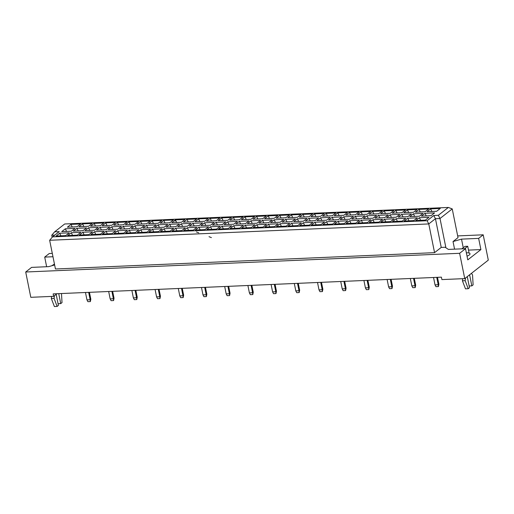 <?xml version="1.0" encoding="UTF-8"?>
<svg xmlns="http://www.w3.org/2000/svg" width="514" height="514" viewBox="0 0 514 514"><rect width="100%" height="100%" fill="white"/><g stroke="black" fill="none" stroke-linecap="round" stroke-linejoin="round"><path stroke-width="0.77" d="M54.625 264.954L48.721 266.644L31.592 267.383L25.7 272.002L30.801 297.31L53.642 296.327L56.951 293.732M46.652 266.734L44.705 257.09L49.26 253.518L52.293 253.383M52.968 256.737L44.705 257.09M53.642 296.327L53.154 293.892L441.41 277.155L441.899 279.59L464.74 278.607L459.632 253.299L465.523 248.68L467.785 259.872L480.898 249.579L478.643 238.387L461.514 239.126L453.02 241.554L458.025 237.629L452.236 208.909L440.01 218.501L435.442 218.701L428.772 223.931L49.652 240.276L52.556 236.87L427.108 220.724L433.777 215.494L438.346 215.295L448.349 207.45L64.661 223.988L54.657 231.833L59.226 231.641L52.556 236.87M478.643 238.387L483.199 234.808L457.678 235.913M464.74 278.607L488.3 260.123L483.199 234.808M25.7 272.002L459.632 253.299M467.033 256.152A7.241 2.037 -11.4 0 0 470.021 253.787A7.241 2.037 -11.4 0 0 466.352 252.766M49.652 240.276L55.441 268.989L434.561 252.65L441.23 247.414L445.799 247.221L445.465 247.478L448.394 249.412L465.523 248.68M434.561 252.65L428.772 223.931L427.108 220.724M52.171 237.32L51.753 235.239L54.657 231.833M174.073 220.904L175.859 220.827M445.799 247.221L440.01 218.501L438.346 215.295M454.556 249.149L453.02 241.554M441.23 247.414L435.442 218.701L433.777 215.494M54.799 235.11L51.753 235.239M463.249 247.742L461.514 239.126M480.898 249.579L468.498 250.112M425.425 220.101L420.651 220.307L419.321 217.743L428.959 217.326L425.38 220.133L415.742 220.551L419.321 217.743M70.951 224.387L80.589 223.969L77.01 226.777L67.373 227.194L70.951 224.387L72.243 226.982M65.304 228.814L74.948 228.396L71.369 231.204L61.725 231.621L65.304 228.814L66.595 231.409M59.663 233.247L69.3 232.829L65.721 235.637L56.084 236.054L59.663 233.247L60.948 235.842M82.555 223.886L92.192 223.468L88.614 226.276L78.976 226.693L82.555 223.886L83.846 226.481M76.907 228.312L86.545 227.901L82.966 230.709L73.329 231.12L76.907 228.312L78.199 230.914M71.26 232.746L80.904 232.328L77.325 235.136L67.681 235.553L71.26 232.746L72.551 235.341M94.158 223.384L103.796 222.967L100.217 225.774L90.58 226.192L94.158 223.384L95.443 225.98M88.511 227.811L98.148 227.4L94.57 230.208L84.932 230.619L88.511 227.811L89.802 230.413M82.863 232.244L92.501 231.827L88.922 234.635L79.284 235.052L82.863 232.244L84.155 234.84M105.762 222.883L115.399 222.466L111.821 225.273L102.183 225.691L105.762 222.883L107.047 225.479M100.114 227.316L109.752 226.899L106.173 229.707L96.536 230.124L100.114 227.316L101.399 229.912M94.467 231.743L104.104 231.326L100.526 234.133L90.888 234.551L94.467 231.743L95.758 234.339M117.359 222.382L126.997 221.971L123.418 224.779L113.78 225.19L117.359 222.382L118.65 224.984M111.718 226.815L121.355 226.398L117.777 229.205L108.133 229.623L111.718 226.815L113.003 229.411M106.07 231.242L115.708 230.831L112.129 233.639L102.492 234.05L106.07 231.242L107.355 233.844M128.963 221.881L138.6 221.47L135.021 224.277L125.384 224.689L128.963 221.881L130.254 224.483M123.315 226.314L132.953 225.897L129.374 228.704L119.736 229.122L123.315 226.314L124.606 228.91M117.674 230.741L127.311 230.33L123.733 233.138L114.089 233.549L117.674 230.741L118.959 233.343M140.566 221.386L150.204 220.969L146.625 223.776L136.987 224.194L140.566 221.386L141.851 223.982M134.919 225.813L144.556 225.395L140.977 228.203L131.34 228.621L134.919 225.813L136.21 228.409M129.271 230.246L138.908 229.829L135.33 232.636L125.692 233.054L129.271 230.246L130.562 232.842M152.17 220.885L161.807 220.467L158.228 223.275L148.591 223.693L152.17 220.885L153.455 223.481M146.522 225.312L156.16 224.901L152.581 227.708L142.943 228.12L146.522 225.312L147.807 227.914M140.875 229.745L150.512 229.328L146.933 232.135L137.296 232.553L140.875 229.745L142.166 232.341M163.767 220.384L173.404 219.966L169.826 222.774L160.188 223.192L163.767 220.384L165.058 222.98M158.126 224.811L167.763 224.4L164.184 227.207L154.547 227.618L158.126 224.811L159.411 227.413M152.478 229.244L162.116 228.826L158.537 231.634L148.899 232.052L152.478 229.244L153.763 231.84M175.37 219.883L185.008 219.465L181.429 222.273L171.792 222.691L175.37 219.883L176.7 222.446L181.474 222.241M169.723 224.316L179.36 223.898L175.782 226.706L166.144 227.124L169.723 224.316L171.014 226.912M164.082 228.743L173.719 228.325L170.14 231.133L160.503 231.551L164.082 228.743L165.367 231.339M186.974 219.382L196.611 218.97L193.033 221.778L183.395 222.189L186.974 219.382L188.265 221.984M181.326 223.815L190.964 223.397L187.385 226.205L177.748 226.623L181.326 223.815L182.618 226.411M175.679 228.242L185.316 227.831L181.738 230.638L172.1 231.049L175.679 228.242L176.97 230.844M198.577 218.88L208.215 218.469L204.636 221.277L194.999 221.688L198.577 218.88L199.862 221.483M192.93 223.314L202.567 222.896L198.989 225.704L189.351 226.121L192.93 223.314L194.215 225.909M187.282 227.741L196.92 227.329L193.341 230.137L183.704 230.548L187.282 227.741L188.574 230.343M210.175 218.379L219.812 217.968L216.233 220.776L206.596 221.193L210.175 218.379L211.466 220.981M204.533 222.813L214.171 222.395L210.592 225.203L200.955 225.62L204.533 222.813L205.818 225.408M198.886 227.239L208.523 226.828L204.945 229.636L195.307 230.054L198.886 227.239L200.171 229.842M221.778 217.885L231.416 217.467L227.837 220.275L218.199 220.692L221.778 217.885L223.07 220.48M216.131 222.311L225.768 221.9L222.189 224.708L212.552 225.119L216.131 222.311L217.422 224.914M210.489 226.745L220.127 226.327L216.548 229.135L206.911 229.552L210.489 226.745L211.774 229.34M233.382 217.383L243.019 216.966L239.44 219.774L229.803 220.191L233.382 217.383L234.673 219.979M227.734 221.81L237.372 221.399L233.793 224.207L224.155 224.618L227.734 221.81L229.026 224.412M222.087 226.244L231.724 225.826L228.145 228.634L218.508 229.051L222.087 226.244L223.378 228.839M244.985 216.882L254.623 216.465L251.044 219.272L241.407 219.69L244.985 216.882L246.27 219.478M239.338 221.309L248.975 220.898L245.396 223.706L235.759 224.123L239.338 221.309L240.629 223.911M233.69 225.742L243.328 225.325L239.749 228.132L230.111 228.55L233.69 225.742L234.982 228.338M256.582 216.381L266.226 215.964L262.648 218.778L253.004 219.189L256.582 216.381L257.874 218.983M250.941 220.814L260.579 220.397L257 223.204L247.362 223.622L250.941 220.814L252.226 223.41M245.294 225.241L254.931 224.824L251.352 227.638L241.715 228.049L245.294 225.241L246.585 227.843M268.186 215.88L277.823 215.469L274.245 218.277L264.607 218.688L268.186 215.88L269.477 218.482M262.538 220.313L272.182 219.896L268.604 222.703L258.96 223.121L262.538 220.313L263.83 222.909M256.897 224.74L266.535 224.329L262.956 227.137L253.318 227.548L256.897 224.74L258.182 227.342M279.789 215.379L289.427 214.968L285.848 217.775L276.211 218.193L279.789 215.379L281.081 217.981M274.142 219.812L283.779 219.394L280.201 222.202L270.563 222.62L274.142 219.812L275.433 222.408M268.494 224.239L278.138 223.828L274.56 226.635L264.916 227.053L268.494 224.239L269.786 226.841M291.393 214.884L301.031 214.466L297.452 217.274L287.814 217.692L291.393 214.884L292.678 217.48M285.745 219.311L295.383 218.893L291.804 221.707L282.167 222.119L285.745 219.311L287.037 221.913M280.098 223.744L289.735 223.327L286.157 226.134L276.519 226.552L280.098 223.744L281.389 226.34M302.997 214.383L312.634 213.965L309.055 216.773L299.418 217.191L302.997 214.383L304.282 216.979M297.349 218.81L306.986 218.399L303.408 221.206L293.77 221.618L297.349 218.81L298.634 221.412M291.701 223.243L301.339 222.825L297.76 225.633L288.123 226.051L291.701 223.243L292.993 225.839M314.594 213.882L324.231 213.464L320.652 216.272L311.015 216.69L314.594 213.882L315.885 216.478M308.953 218.309L318.59 217.897L315.011 220.705L305.374 221.123L308.953 218.309L310.238 220.911M303.305 222.742L312.942 222.324L309.364 225.132L299.726 225.55L303.305 222.742L304.59 225.338M326.197 213.381L335.835 212.963L332.256 215.777L322.619 216.188L326.197 213.381L327.489 215.983M320.55 217.814L330.187 217.396L326.608 220.204L316.971 220.622L320.55 217.814L321.841 220.41M314.909 222.241L324.546 221.823L320.967 224.637L311.323 225.048L314.909 222.241L316.194 224.843M337.801 212.88L347.438 212.468L343.86 215.276L334.222 215.687L337.801 212.88L339.086 215.482M332.153 217.313L341.791 216.895L338.212 219.703L328.574 220.12L332.153 217.313L333.445 219.908M326.506 221.74L336.143 221.328L332.564 224.136L322.927 224.547L326.506 221.74L327.797 224.342M349.404 212.378L359.042 211.967L355.463 214.775L345.826 215.186L349.404 212.378L350.689 214.981M343.757 216.812L353.394 216.394L349.816 219.202L340.178 219.619L343.757 216.812L345.042 219.407M338.109 221.238L347.747 220.827L344.168 223.635L334.53 224.046L338.109 221.238L339.401 223.841M361.001 211.884L370.639 211.466L367.06 214.274L357.423 214.691L361.001 211.884L362.293 214.479M355.36 216.31L364.998 215.893L361.419 218.701L351.782 219.118L355.36 216.31L356.645 218.906M349.713 220.744L359.35 220.326L355.772 223.134L346.134 223.551L349.713 220.744L350.998 223.339M372.605 211.382L382.243 210.965L378.664 213.773L369.026 214.19L372.605 211.382L373.896 213.978M366.957 215.809L376.595 215.398L373.016 218.206L363.379 218.617L366.957 215.809L368.249 218.411M361.316 220.243L370.954 219.825L367.375 222.633L357.738 223.05L361.316 220.243L362.601 222.838M384.209 210.881L393.846 210.464L390.267 213.271L380.63 213.689L384.209 210.881L385.5 213.477M378.561 215.308L388.199 214.897L384.62 217.705L374.982 218.116L378.561 215.308L379.852 217.91M372.913 219.741L382.551 219.324L378.972 222.132L369.335 222.549L372.913 219.741L374.205 222.337M395.812 210.38L405.45 209.963L401.871 212.77L392.233 213.188L395.812 210.38L397.097 212.976M390.165 214.813L399.802 214.396L396.223 217.204L386.586 217.621L390.165 214.813L391.456 217.409M384.517 219.24L394.154 218.823L390.576 221.63L380.938 222.048L384.517 219.24L385.808 221.836M407.409 209.879L417.047 209.468L413.468 212.276L403.831 212.687L407.409 209.879L408.701 212.481M401.768 214.312L411.406 213.895L407.827 216.702L398.189 217.12L401.768 214.312L403.053 216.908M396.121 218.739L405.758 218.328L402.179 221.136L392.542 221.547L396.121 218.739L397.406 221.341M419.013 209.378L428.65 208.967L425.072 211.774L415.434 212.186L419.013 209.378L420.304 211.98M413.365 213.811L423.003 213.394L419.424 216.201L409.786 216.619L413.365 213.811L414.657 216.407M407.724 218.238L417.362 217.827L413.783 220.634L404.145 221.046L407.724 218.238L409.009 220.84M430.616 208.883L440.254 208.466L436.675 211.273L427.038 211.691L430.616 208.883L431.908 211.479M424.969 213.31L434.606 212.892L431.028 215.7L421.39 216.118L424.969 213.31L426.26 215.906M426.305 215.906L431.073 215.668M431.953 211.479L436.714 211.241M409.06 220.834L413.821 220.602M414.702 216.407L419.469 216.169M425.117 211.742L420.343 211.948M397.457 221.335L402.218 221.104M403.104 216.908L407.865 216.67M408.746 212.475L413.513 212.243M385.853 221.836L390.621 221.598M391.501 217.409L396.262 217.171M397.149 212.976L401.909 212.738M374.25 222.337L379.017 222.099M379.897 217.91L384.665 217.673M385.545 213.477L390.306 213.239M362.653 222.838L367.414 222.601M368.294 218.405L373.061 218.174M373.941 213.978L378.709 213.74M351.049 223.339L355.81 223.102M356.697 218.906L361.458 218.668M362.338 214.479L367.105 214.242M339.446 223.841L344.213 223.603M345.093 219.407L349.854 219.17M350.741 214.981L355.502 214.743M327.842 224.335L332.609 224.104M333.49 219.908L338.257 219.671M343.898 215.244L339.131 215.45M316.245 224.836L321.006 224.599M321.886 220.41L326.653 220.172M327.534 215.976L332.301 215.739M304.641 225.338L309.402 225.1M310.289 220.911L315.05 220.673M315.93 216.478L320.697 216.24M293.038 225.839L297.799 225.601M298.685 221.405L303.446 221.174M304.333 216.979L309.094 216.741M281.434 226.34L286.202 226.102M287.082 221.907L291.843 221.669M292.729 217.48L297.49 217.242M269.831 226.841L274.598 226.603M275.478 222.408L280.246 222.17M281.126 217.981L285.887 217.743M258.234 227.336L262.995 227.104M263.875 222.909L268.642 222.671M269.522 218.476L274.29 218.244M246.63 227.837L251.391 227.599M252.278 223.41L257.039 223.172M257.919 218.977L262.686 218.739M235.026 228.338L239.794 228.1M240.674 223.911L245.435 223.674M246.322 219.478L251.083 219.24M223.423 228.839L228.19 228.601M229.071 224.406L233.838 224.175M234.718 219.979L239.479 219.741M211.826 229.34L216.587 229.103M217.467 224.907L222.234 224.669M223.115 220.48L227.882 220.243M200.222 229.842L204.983 229.604M205.87 225.408L210.631 225.171M211.511 220.981L216.278 220.744M188.619 230.336L193.386 230.105M194.266 225.909L199.027 225.672M199.914 221.476L204.675 221.245M177.015 230.837L181.783 230.606M182.663 226.411L187.43 226.173M188.31 221.977L193.071 221.746M165.418 231.339L170.179 231.101M171.059 226.912L175.827 226.674M153.814 231.84L158.575 231.602M159.462 227.406L164.223 227.175M165.103 222.98L169.871 222.742M142.211 232.341L146.978 232.103M147.859 227.908L152.619 227.676M153.506 223.481L158.267 223.243M130.607 232.842L135.375 232.604M136.255 228.409L141.022 228.171M141.903 223.982L146.663 223.744M119.01 233.337L123.771 233.105M124.651 228.91L129.419 228.672M130.299 224.477L135.066 224.245M107.407 233.838L112.168 233.607M113.054 229.411L117.815 229.173M118.695 224.978L123.463 224.746M95.803 234.339L100.564 234.101M101.451 229.912L106.212 229.674M107.098 225.479L111.859 225.241M84.2 234.84L88.967 234.602M89.847 230.407L94.608 230.176M95.495 225.98L100.256 225.742M72.596 235.341L77.363 235.104M78.244 230.908L83.011 230.677M83.891 226.481L88.652 226.244M60.999 235.842L65.76 235.605M66.64 231.409L71.407 231.171M72.288 226.982L77.055 226.745M211.402 237.603L209.018 236.703M198.738 232.836L196.354 231.936M448.349 207.45L452.236 208.909M433.54 277.496L435.03 284.884L438.224 284.75L436.733 277.361M438.429 286.568L438.224 284.75L438.892 284.223L438.429 286.568L435.962 286.677L435.03 284.884M438.892 284.223L437.504 277.329M410.333 278.498L411.823 285.887L415.023 285.745L413.532 278.357M415.228 287.57L415.023 285.745L415.691 285.225L415.228 287.57L412.761 287.679L411.823 285.887M415.691 285.225L414.297 278.325M387.132 279.5L388.623 286.889L391.816 286.748L390.325 279.359M392.021 288.572L391.816 286.748L392.484 286.227L392.021 288.572L389.554 288.675L388.623 286.889M392.484 286.227L391.096 279.327M363.925 280.496L365.415 287.885L368.615 287.75L367.124 280.361M368.821 289.575L368.615 287.75L369.277 287.223L368.821 289.575L366.353 289.678L365.415 287.885M369.277 287.223L367.889 280.329M340.724 281.499L342.215 288.887L345.408 288.746L343.917 281.357M345.614 290.571L345.408 288.746L346.076 288.226L345.614 290.571L343.146 290.68L342.215 288.887M346.076 288.226L344.682 281.325M461.855 248.834L464.984 246.386L467.721 246.264L464.598 248.718M469.089 253.042L467.721 246.264M469.154 285.996L471.839 285.88L473.118 284.878L472.533 274.906L471.434 273.352M469.603 274.791L471.839 285.88M462.703 278.697L462.433 280.798L465.485 288.829L468.222 288.714L469.5 287.712L467.265 276.622M462.433 280.798L465.176 280.676L468.222 288.714M465.112 278.312L465.478 278.292L465.176 280.676M51.753 265.777L54.452 264.08M58.063 303.716L60.742 303.601L62.021 302.598L61.487 293.533M58.737 293.655L60.742 303.601M51.606 296.417L51.336 298.518L54.388 306.55L57.131 306.434L58.41 305.432L56.174 294.342M51.336 298.518L54.079 298.396L57.131 306.434M54.021 296.032L54.381 296.019L54.079 298.396M317.517 282.501L319.008 289.89L322.207 289.748L320.717 282.359M322.413 291.573L322.207 289.748L322.869 289.228L322.413 291.573L319.946 291.676L319.008 289.89M322.869 289.228L321.481 282.327M294.316 283.497L295.801 290.885L299 290.751L297.51 283.362M299.206 292.575L299 290.751L299.668 290.224L299.206 292.575L296.739 292.678L295.801 290.885M299.668 290.224L298.274 283.33M271.109 284.499L272.6 291.888L275.8 291.746L274.309 284.364M275.999 293.571L275.8 291.746L276.461 291.226L275.999 293.571L273.538 293.68L272.6 291.888M276.461 291.226L275.074 284.326M247.909 285.501L249.393 292.89L252.592 292.749L251.102 285.36M252.798 294.573L252.592 292.749L253.261 292.228L252.798 294.573L250.331 294.676L249.393 292.89M253.261 292.228L251.866 285.328M224.702 286.497L226.192 293.886L229.392 293.751L227.901 286.362M229.591 295.576L229.392 293.751L230.054 293.224L229.591 295.576L227.13 295.678L226.192 293.886M230.054 293.224L228.666 286.33M201.494 287.499L202.985 294.888L206.185 294.753L204.694 287.365M206.39 296.572L206.185 294.753L206.853 294.226L206.39 296.572L203.923 296.681L202.985 294.888M206.853 294.226L205.459 287.326M178.294 288.502L179.784 295.891L182.978 295.749L181.493 288.36M183.183 297.574L182.978 295.749L183.646 295.229L183.183 297.574L180.716 297.677L179.784 295.891M183.646 295.229L182.258 288.328M155.087 289.498L156.577 296.886L159.777 296.751L158.286 289.363M159.982 298.576L159.777 296.751L160.445 296.225L159.982 298.576L157.515 298.679L156.577 296.886M160.445 296.225L159.051 289.331M131.886 290.5L133.377 297.889L136.57 297.754L135.086 290.365M136.775 299.572L136.57 297.754L137.238 297.227L136.775 299.572L134.308 299.681L133.377 297.889M137.238 297.227L135.85 290.326M108.679 291.502L110.169 298.891L113.369 298.75L111.879 291.361M113.575 300.574L113.369 298.75L114.037 298.229L113.575 300.574L111.108 300.677L110.169 298.891M114.037 298.229L112.643 291.329M85.478 292.498L86.969 299.887L90.162 299.752L88.671 292.363M90.368 301.577L90.162 299.752L90.83 299.225L90.368 301.577L87.9 301.679L86.969 299.887M90.83 299.225L89.442 292.331"/></g></svg>
